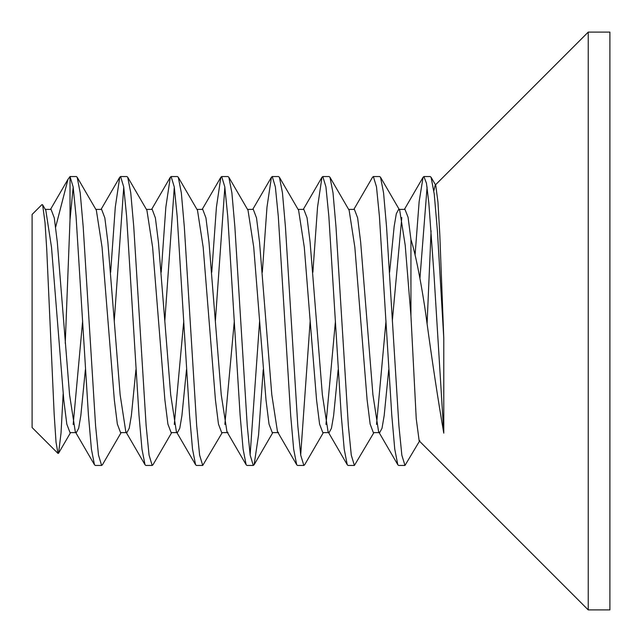 <?xml version="1.0" encoding="UTF-8"?>
<svg xmlns="http://www.w3.org/2000/svg" width="642" height="642" viewBox="0 0 642 642"><rect width="100%" height="100%" fill="white"/><g stroke="black" fill="none" stroke-linecap="round" stroke-linejoin="round"><path stroke-width="0.96" d="M415.077 255.043L419.138 201.644L423.078 177.272L423.913 176.55L426.465 183.283L428.824 202.92L433.864 272.537L443.782 433.141C438.237 401.202 432.548 363.821 426.697 321C425.004 306.74 417.493 259.368 410.944 239.562L410.944 315.912L416.233 418.688L419.17 440.837L588.232 609.9L609.9 609.9L609.9 32.1L588.232 32.1L588.232 609.9M433.864 190.73L435.196 185.137L435.766 185.337L437.972 202.302L439.794 234.499L443.782 338.27L443.782 433.141M443.782 338.27L437.395 230.663L434.249 194.077L431.087 177.272L430.236 176.55L423.945 176.55M427.082 187.111L419.94 278.347M353.862 209.388L372.52 177.272L373.363 176.55L376.493 186.87L379.414 216.354L391.78 415.213L394.75 449.111L397.799 464.728L398.642 465.45L404.958 465.45M419.812 440.613L404.974 465.45L401.844 455.202L398.923 425.79L386.548 226.859L383.571 192.913L380.529 177.272L379.687 176.55M312.879 272.256L317.533 207.189L321.963 177.272L322.798 176.55L325.927 186.806L328.84 216.226L341.223 415.149L344.2 449.095L347.242 464.728L348.076 465.45L354.4 465.45L351.278 455.13L348.357 425.654L335.983 226.795L333.021 192.889L329.972 177.272L329.121 176.55L322.806 176.55M373.909 432.612L354.4 465.45M262.321 272.256L266.976 207.206L271.405 177.272L272.256 176.55L275.37 186.918L278.299 216.426L290.666 415.213L293.651 449.111L296.684 464.728L297.535 465.45L303.843 465.45M300.689 454.905L310.166 321L316.562 399.99L319.588 424.153L322.814 432.612L328.584 432.612M323.351 432.612L304.693 464.728L303.851 465.45L300.721 455.17L297.808 425.734L285.433 226.867L282.464 192.905L279.414 177.272L278.572 176.55M211.764 272.256L216.418 207.222L220.848 177.272L221.683 176.55L224.796 186.838L227.733 216.29L240.108 415.149L243.093 449.087L246.127 464.728L246.969 465.45L253.285 465.45L250.163 455.114L247.242 425.63L234.868 226.795L231.898 192.881L228.857 177.272L228.006 176.55L221.691 176.55M250.123 454.841L259.609 321L266.005 399.974L269.03 424.153L272.256 432.612L278.564 432.612L277.48 431.689L271.791 394.661L259.545 242.162L256.519 217.943L253.301 209.388M263.22 369.744L258.574 434.827L254.136 464.728L253.285 465.45M224.844 187.167L215.375 321M161.206 272.256L165.845 207.181L170.29 177.272L171.141 176.55L174.263 186.918L177.184 216.418L189.55 415.254L192.52 449.127L195.569 464.728L196.42 465.45L202.728 465.45L199.614 455.114L196.685 425.638L184.318 226.835L181.341 192.905L178.299 177.272L177.457 176.55M222.236 432.612L202.728 465.45M174.295 187.167L164.809 321L158.43 242.186L155.396 217.967L152.194 209.388M110.649 272.256L115.287 207.173L119.733 177.272L120.576 176.55L123.697 186.854L126.618 216.306L138.993 415.165L141.962 449.095L145.012 464.728L145.854 465.45L152.17 465.45M152.997 464.76L152.178 465.45L149.064 455.122L146.127 425.598L133.745 226.626L130.751 192.76L127.718 177.24L126.891 176.55L120.576 176.55M123.745 187.143L114.252 321L107.864 242.106L104.839 217.903L101.621 209.388L95.843 209.388M85.37 369.744L80.82 415.591L78.669 428.27L76.342 432.612L75.283 431.729L69.577 394.814L57.307 242.106L54.289 217.903L51.063 209.388L45.285 209.388M63.157 393.811L61.03 433.045L58.574 453.228L57.997 453.429L56.031 442.25L54.161 414.058L46.714 248.944L45.02 222.589L42.629 204.822L45.823 210.311L51.512 247.347L63.775 399.966L66.816 424.153L70.026 432.612L76.334 432.612M73.172 424.45L82.649 320.912M96.356 210.271L102.054 247.162L114.324 399.878L117.35 424.081L120.568 432.612L126.899 432.612L125.808 431.689L120.126 394.71L114.252 321M135.927 369.744L131.377 415.543L129.235 428.23L126.915 432.612M146.914 210.271L152.611 247.186L164.89 399.958L167.915 424.145L171.141 432.612L177.449 432.612L176.381 431.705L170.684 394.726L164.809 321M228.022 432.612L226.955 431.737L221.249 394.822L208.979 242.066L205.938 217.871L202.728 209.388L196.958 209.388M186.485 369.744L181.919 415.639L179.768 428.294L177.441 432.612M174.295 424.442L183.781 320.904M178.299 177.272L197.495 210.311L203.185 247.322L215.439 399.886L218.465 424.097L221.683 432.612L228.006 432.612M224.861 424.426L234.33 321M248.021 210.263L253.726 247.186L259.609 321M338.157 369.744L333.615 415.607L331.449 428.286L329.121 432.612L328.062 431.721L322.364 394.774L310.086 241.97L307.061 217.807L303.827 209.388L298.073 209.388M279.414 177.272L298.61 210.311L304.292 247.258L310.166 321M388.715 369.744L384.181 415.567L382.014 428.254L379.695 432.612L378.595 431.689L372.906 394.67L360.652 242.058L357.626 217.871L354.4 209.388L348.63 209.388M325.959 424.426L335.445 321.177M349.136 210.255L354.841 247.17L367.112 399.87L370.145 424.081L373.355 432.612L379.663 432.612M427.091 323.897L431.079 230.759M55.637 227.14L67.996 179.303L70.018 176.55L73.148 186.91L76.069 216.434L88.444 415.254L91.405 449.127L94.454 464.728L95.305 465.45L101.637 465.45M73.18 187.095L70.018 219.797L70.018 176.55L76.398 176.55M70.018 219.797L65.243 343.277M57.997 453.429L32.1 427.532L32.1 214.468L41.971 204.597L42.629 204.822M376.517 424.426L386.002 321.048M389.614 272.256L394.164 226.425L396.315 213.754L398.634 209.388L399.709 210.287L405.214 245.324L410.944 315.912M410.944 239.562L408.063 217.213L404.966 209.388M401.796 217.574L392.326 320.896M121.121 432.612L102.463 464.728L101.613 465.45L98.491 455.09L95.57 425.582L83.195 226.787L80.21 192.889L77.184 177.272L76.342 176.55M379.679 176.55L373.363 176.55M278.564 176.55L272.248 176.55M177.449 176.55L171.133 176.55M146.4 209.388L152.17 209.388M247.515 209.388L253.285 209.388M435.196 185.137L588.232 32.1M398.666 209.388L404.893 209.388M399.725 210.311L380.529 177.272M349.168 210.311L329.972 177.272M272.794 432.612L254.136 464.728M248.053 210.311L228.857 177.272M171.679 432.612L153.021 464.728M146.938 210.311L127.742 177.272M70.564 432.612L58.574 453.228M96.38 210.311L77.184 177.272M431.087 177.272L435.766 185.337M423.078 177.272L404.42 209.388M397.799 464.728L378.595 431.689M321.963 177.272L303.305 209.388M347.242 464.728L328.038 431.689M271.405 177.272L252.747 209.388M296.684 464.728L277.48 431.689M220.848 177.272L202.19 209.388M246.127 464.728L226.923 431.689M170.29 177.272L151.632 209.388M195.569 464.728L176.365 431.689M119.733 177.272L101.075 209.388M145.012 464.728L125.808 431.689M94.454 464.728L75.25 431.689M67.996 179.303L50.517 209.388"/></g></svg>
